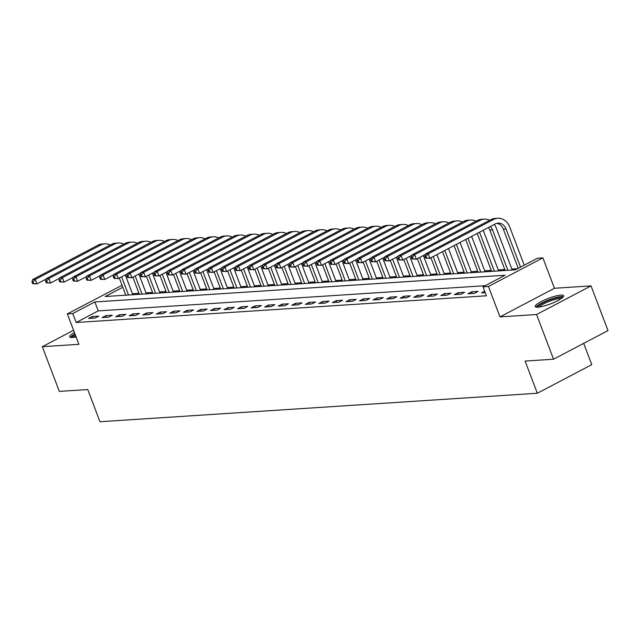<?xml version="1.0" encoding="UTF-8"?>
<svg xmlns="http://www.w3.org/2000/svg" width="640" height="640" viewBox="0 0 640 640"><rect width="100%" height="100%" fill="white"/><g stroke="black" fill="none" stroke-linecap="round" stroke-linejoin="round"><path stroke-width="0.96" d="M560.912 295.096A15.208 2.936 -20.8 0 0 544.488 299.992A15.208 2.936 -20.8 0 0 535.216 306.536A15.208 2.936 -20.8 0 0 537.96 307.168A15.208 2.936 -20.8 0 0 554.376 302.28A15.208 2.936 -20.8 0 0 563.648 295.736A15.208 2.936 -20.8 0 0 560.912 295.096M74.432 332.544A15.208 2.936 -20.8 0 0 69.688 336.848A15.208 2.936 -20.8 0 0 72.424 337.48A15.208 2.936 -20.8 0 0 76.088 336.912M122.8 287.256L105.144 296.536L515.4 269.824L537.472 258.224L542.888 257.864L488.44 286.488L483.024 286.84L505.096 275.24L94.848 301.952L72.776 313.56L67.352 313.912L122.04 285.272M554.44 288.272L499.992 316.888L536.576 314.512L553.552 359.216L608 330.592L591.016 285.888L554.44 288.272L542.888 257.864M583.696 343.368L591.776 364.64L537.328 393.256L99.984 421.736L87.752 389.552L59.304 391.4L42.32 346.696L78.904 344.312L67.352 313.912M517.576 268.68L511.816 269.056M504.8 269.512L498.272 269.936M491.256 270.392L484.72 270.816M477.704 271.272L471.168 271.704M464.152 272.16L457.624 272.584M450.608 273.04L444.072 273.464M437.056 273.92L430.528 274.344M423.512 274.8L416.976 275.232M409.96 275.688L403.432 276.112M396.416 276.568L389.88 276.992M382.864 277.448L376.328 277.872M369.312 278.336L362.784 278.76M355.768 279.216L349.232 279.64M342.216 280.096L335.688 280.52M328.672 280.976L322.136 281.408M315.12 281.864L308.592 282.288M301.568 282.744L295.04 283.168M288.024 283.624L281.488 284.048M274.472 284.512L267.944 284.936M260.928 285.392L254.392 285.816M247.376 286.272L240.848 286.696M233.832 287.152L227.296 287.584M220.28 288.04L213.752 288.464M206.728 288.92L200.2 289.344M193.184 289.8L186.648 290.224M179.632 290.68L173.104 291.112M166.088 291.568L159.552 291.992M152.536 292.448L146.008 292.872M138.992 293.328L132.456 293.752M536.576 314.512L591.016 285.888M73.568 330.264L42.32 346.696M485.208 285.696L98.24 310.896L76.168 322.496L486.424 295.784L483.024 286.84M88.576 318.472L95.08 318.048L98.76 316.112L92.256 316.536L88.576 318.472M102.128 317.592L108.632 317.168L112.312 315.232L105.808 315.656L102.128 317.592M115.672 316.704L122.176 316.28L125.856 314.352L119.352 314.776L115.672 316.704M129.224 315.824L135.728 315.4L139.408 313.464L132.904 313.888L129.224 315.824M142.776 314.944L149.28 314.52L152.952 312.584L146.448 313.008L142.776 314.944M156.32 314.064L162.824 313.64L166.504 311.704L160 312.128L156.32 314.064M169.872 313.176L176.376 312.752L180.056 310.824L173.552 311.24L169.872 313.176M183.416 312.296L189.92 311.872L193.6 309.936L187.096 310.36L183.416 312.296M196.968 311.416L203.472 310.992L207.152 309.056L200.648 309.48L196.968 311.416M210.512 310.528L217.016 310.104L220.696 308.176L214.192 308.6L210.512 310.528M224.064 309.648L230.568 309.224L234.248 307.288L227.744 307.712L224.064 309.648M237.616 308.768L244.12 308.344L247.792 306.408L241.288 306.832L237.616 308.768M251.16 307.888L257.664 307.464L261.344 305.528L254.84 305.952L251.16 307.888M264.712 307L271.216 306.576L274.896 304.648L268.392 305.072L264.712 307M278.256 306.12L284.76 305.696L288.44 303.76L281.936 304.184L278.256 306.12M291.808 305.24L298.312 304.816L301.992 302.88L295.488 303.304L291.808 305.24M305.352 304.352L311.856 303.936L315.536 302L309.032 302.424L305.352 304.352M318.904 303.472L325.408 303.048L329.088 301.12L322.584 301.536L318.904 303.472M332.456 302.592L338.96 302.168L342.632 300.232L336.128 300.656L332.456 302.592M346 301.712L352.504 301.288L356.184 299.352L349.68 299.776L346 301.712M359.552 300.824L366.056 300.4L369.736 298.472L363.232 298.896L359.552 300.824M373.096 299.944L379.6 299.52L383.28 297.584L376.776 298.008L373.096 299.944M386.648 299.064L393.152 298.64L396.832 296.704L390.328 297.128L386.648 299.064M400.2 298.184L406.696 297.76L410.376 295.824L403.872 296.248L400.2 298.184M413.744 297.296L420.248 296.872L423.928 294.944L417.424 295.36L413.744 297.296M427.296 296.416L433.8 295.992L437.472 294.056L430.968 294.48L427.296 296.416M440.84 295.536L447.344 295.112L451.024 293.176L444.52 293.6L440.84 295.536M454.392 294.648L460.896 294.224L464.576 292.296L458.072 292.72L454.392 294.648M467.936 293.768L474.44 293.344L478.12 291.408L471.616 291.832L467.936 293.768M484.68 291.208L481.488 292.888L485.224 292.64M499.992 316.888L488.44 286.488M76.168 322.496L72.776 313.56M553.552 359.216L525.104 361.072L537.328 393.256M98.24 310.896L94.848 301.952M92.888 318.192L92.256 316.536M106.432 317.312L105.808 315.656M119.984 316.424L119.352 314.776M133.528 315.544L132.904 313.888M147.08 314.664L146.448 313.008M160.632 313.776L160 312.128M174.176 312.896L173.552 311.24M187.728 312.016L187.096 310.36M201.272 311.136L200.648 309.48M214.824 310.248L214.192 308.6M228.368 309.368L227.744 307.712M241.92 308.488L241.288 306.832M255.472 307.608L254.84 305.952M269.016 306.72L268.392 305.072M282.568 305.84L281.936 304.184M296.112 304.96L295.488 303.304M309.664 304.072L309.032 302.424M323.208 303.192L322.584 301.536M336.76 302.312L336.128 300.656M350.312 301.432L349.68 299.776M363.856 300.544L363.232 298.896M377.408 299.664L376.776 298.008M390.952 298.784L390.328 297.128M404.504 297.896L403.872 296.248M418.048 297.016L417.424 295.36M431.6 296.136L430.968 294.48M445.152 295.256L444.52 293.6M458.696 294.368L458.072 292.72M472.248 293.488L471.616 291.832M125.296 274.904L132.832 294.736M125.816 295.192L119.304 278.056M128.52 295.016L121.616 276.84M46.032 279.136L37 283.88L32.68 283.672L33.76 283.6L33.08 281.816L32 281.88L32.68 283.672M32 281.88L32.592 279.592L98 245.2A14.624 12.144 -93.7 0 1 102.144 244.024L104.848 243.848A14.624 12.144 -93.7 0 1 110.28 244.984M32.592 279.592L35.304 279.416L100.704 245.024A14.624 12.144 -93.7 0 1 104.848 243.848M33.08 281.816L35.304 279.416L37 283.88L33.76 283.6M138.848 274.024L146.376 293.856M139.36 294.312L132.856 277.176M142.072 294.136L135.168 275.96M59.576 278.256L50.544 283L46.224 282.792L47.312 282.72L46.632 280.928L45.552 281L46.224 282.792M45.552 281L46.136 278.704L111.544 244.32A14.624 12.144 -93.7 0 1 115.688 243.144L118.4 242.968A14.624 12.144 -93.7 0 1 123.824 244.104M46.136 278.704L48.848 278.528L114.256 244.144A14.624 12.144 -93.7 0 1 118.4 242.968M46.632 280.928L48.848 278.528L50.544 283L47.312 282.72M152.392 273.144L159.928 292.968M152.912 293.424L146.4 276.296M155.616 293.248L148.712 275.08M73.128 277.368L64.096 282.12L59.776 281.904L60.864 281.84L60.184 280.048L59.096 280.12L59.776 281.904M59.096 280.12L59.688 277.824L125.096 243.44A14.624 12.144 -93.7 0 1 129.24 242.256L131.952 242.08A14.624 12.144 -93.7 0 1 137.376 243.224M59.688 277.824L62.4 277.648L127.8 243.264A14.624 12.144 -93.7 0 1 131.952 242.08M60.184 280.048L62.4 277.648L64.096 282.12L60.864 281.84M165.944 272.256L173.472 292.088M166.456 292.544L159.952 275.408M169.168 292.368L162.264 274.192M86.672 276.488L77.648 281.24L73.328 281.024L74.408 280.952L73.728 279.168L72.648 279.24L73.328 281.024M72.648 279.24L73.24 276.944L138.64 242.56A14.624 12.144 -93.7 0 1 142.784 241.376L145.496 241.2A14.624 12.144 -93.7 0 1 150.92 242.344M73.24 276.944L75.944 276.768L141.352 242.376A14.624 12.144 -93.7 0 1 145.496 241.2M73.728 279.168L75.944 276.768L77.648 281.24L74.408 280.952M179.488 271.376L187.024 291.208M180.008 291.664L173.496 274.528M182.72 291.488L175.816 273.312M100.224 275.608L91.192 280.352L86.872 280.144L87.96 280.072L87.28 278.28L86.192 278.352L86.872 280.144M86.192 278.352L86.784 276.064L152.192 241.672A14.624 12.144 -93.7 0 1 156.336 240.496L159.048 240.32A14.624 12.144 -93.7 0 1 164.472 241.456M86.784 276.064L89.496 275.888L154.904 241.496A14.624 12.144 -93.7 0 1 159.048 240.32M87.28 278.28L89.496 275.888L91.192 280.352L87.96 280.072M72.128 337.496A13.16 2.544 159.2 0 1 75.16 334.464M75.6 335.616A12.184 2.352 -20.8 0 0 73.576 337.36M74.984 334A15.112 2.92 -20.8 0 0 70.512 337.392M537.656 307.184A13.16 2.544 159.2 0 1 545.832 301.52A13.16 2.544 159.2 0 1 559.912 297.344A13.16 2.544 159.2 0 1 562.256 297.84M561.08 298.704A12.184 2.352 -20.8 0 0 559.512 298.624A12.184 2.352 -20.8 0 0 547.816 301.912A12.184 2.352 -20.8 0 0 539.112 307.048M563.4 296.688A15.112 2.92 -20.8 0 0 561.384 296.568A15.112 2.92 -20.8 0 0 546.776 300.696A15.112 2.92 -20.8 0 0 536.04 307.08M193.04 270.496L200.576 290.328M193.552 290.784L187.048 273.648M196.264 290.608L189.36 272.432M113.768 274.728L104.744 279.472L100.424 279.264L101.504 279.192L100.824 277.4L99.744 277.472L100.424 279.264M99.744 277.472L100.336 275.176L165.736 240.792A14.624 12.144 -93.7 0 1 169.888 239.616L172.592 239.432A14.624 12.144 -93.7 0 1 178.024 240.576M100.336 275.176L103.04 275L168.448 240.616A14.624 12.144 -93.7 0 1 172.592 239.432M100.824 277.4L103.04 275L104.744 279.472L101.504 279.192M206.592 269.616L214.12 289.44M207.104 289.896L200.592 272.768M209.816 289.72L202.912 271.544M127.32 273.84L118.288 278.592L113.968 278.376L115.056 278.304L114.376 276.52L113.288 276.592L113.968 278.376M113.288 276.592L113.88 274.296L179.288 239.912A14.624 12.144 -93.7 0 1 183.432 238.728L186.144 238.552A14.624 12.144 -93.7 0 1 191.568 239.696M113.88 274.296L116.592 274.12L182 239.736A14.624 12.144 -93.7 0 1 186.144 238.552M114.376 276.52L116.592 274.12L118.288 278.592L115.056 278.304M220.136 268.728L227.672 288.56M220.656 289.016L214.144 271.88M223.36 288.84L216.456 270.664M140.872 272.96L131.84 277.712L127.52 277.496L128.6 277.424L127.92 275.64L126.84 275.704L127.52 277.496M126.84 275.704L127.432 273.416L192.84 239.024A14.624 12.144 -93.7 0 1 196.984 237.848L199.688 237.672A14.624 12.144 -93.7 0 1 205.12 238.808M127.432 273.416L130.144 273.24L195.544 238.848A14.624 12.144 -93.7 0 1 199.688 237.672M127.92 275.64L130.144 273.24L131.84 277.712L128.6 277.424M233.688 267.848L241.216 287.68M234.2 288.136L227.696 271M236.912 287.96L230.008 269.784M154.416 272.08L145.384 276.824L141.064 276.616L142.152 276.544L141.472 274.752L140.392 274.824L141.064 276.616M140.392 274.824L140.976 272.528L206.384 238.144A14.624 12.144 -93.7 0 1 210.528 236.968L213.24 236.792A14.624 12.144 -93.7 0 1 218.664 237.928M140.976 272.528L143.688 272.352L209.096 237.968A14.624 12.144 -93.7 0 1 213.24 236.792M141.472 274.752L143.688 272.352L145.384 276.824L142.152 276.544M247.232 266.968L254.768 286.792M247.752 287.256L241.24 270.12M250.456 287.072L243.552 268.904M167.968 271.2L158.936 275.944L154.616 275.728L155.704 275.664L155.024 273.872L153.936 273.944L154.616 275.728M153.936 273.944L154.528 271.648L219.936 237.264A14.624 12.144 -93.7 0 1 224.08 236.08L226.792 235.904A14.624 12.144 -93.7 0 1 232.216 237.048M154.528 271.648L157.24 271.472L222.64 237.088A14.624 12.144 -93.7 0 1 226.792 235.904M155.024 273.872L157.24 271.472L158.936 275.944L155.704 275.664M260.784 266.088L268.312 285.912M261.296 286.368L254.792 269.232M264.008 286.192L257.104 268.016M181.512 270.312L172.488 275.064L168.168 274.848L169.248 274.776L168.568 272.992L167.488 273.064L168.168 274.848M167.488 273.064L168.08 270.768L233.48 236.384A14.624 12.144 -93.7 0 1 237.624 235.2L240.336 235.024A14.624 12.144 -93.7 0 1 245.768 236.168M168.08 270.768L170.784 270.592L236.192 236.208A14.624 12.144 -93.7 0 1 240.336 235.024M168.568 272.992L170.784 270.592L172.488 275.064L169.248 274.776M274.328 265.2L281.864 285.032M274.848 285.488L268.336 268.352M277.56 285.312L270.656 267.136M195.064 269.432L186.032 274.176L181.712 273.968L182.8 273.896L182.12 272.112L181.032 272.176L181.712 273.968M181.032 272.176L181.624 269.888L247.032 235.496A14.624 12.144 -93.7 0 1 251.176 234.32L253.888 234.144A14.624 12.144 -93.7 0 1 259.312 235.28M181.624 269.888L184.336 269.712L249.744 235.32A14.624 12.144 -93.7 0 1 253.888 234.144M182.12 272.112L184.336 269.712L186.032 274.176L182.8 273.896M287.88 264.32L295.416 284.152M288.392 284.608L281.888 267.472M291.104 284.432L284.2 266.256M208.608 268.552L199.584 273.296L195.264 273.088L196.344 273.016L195.664 271.224L194.584 271.296L195.264 273.088M194.584 271.296L195.176 269L260.576 234.616A14.624 12.144 -93.7 0 1 264.728 233.44L267.432 233.264A14.624 12.144 -93.7 0 1 272.864 234.4M195.176 269L197.88 268.824L263.288 234.44A14.624 12.144 -93.7 0 1 267.432 233.264M195.664 271.224L197.88 268.824L199.584 273.296L196.344 273.016M301.432 263.44L308.96 283.264M301.944 283.72L295.432 266.592M304.656 283.544L297.752 265.368M222.16 267.664L213.128 272.416L208.808 272.2L209.896 272.136L209.216 270.344L208.128 270.416L208.808 272.2M208.128 270.416L208.72 268.12L274.128 233.736A14.624 12.144 -93.7 0 1 278.272 232.552L280.984 232.376A14.624 12.144 -93.7 0 1 286.408 233.52M208.72 268.12L211.432 267.944L276.84 233.56A14.624 12.144 -93.7 0 1 280.984 232.376M209.216 270.344L211.432 267.944L213.128 272.416L209.896 272.136M314.976 262.552L322.512 282.384M315.496 282.84L308.984 265.704M318.2 282.664L311.296 264.488M235.712 266.784L226.68 271.536L222.36 271.32L223.44 271.248L222.76 269.464L221.68 269.536L222.36 271.32M221.68 269.536L222.272 267.24L287.68 232.848A14.624 12.144 -93.7 0 1 291.824 231.672L294.528 231.496A14.624 12.144 -93.7 0 1 299.96 232.632M222.272 267.24L224.984 267.064L290.384 232.672A14.624 12.144 -93.7 0 1 294.528 231.496M222.76 269.464L224.984 267.064L226.68 271.536L223.44 271.248M328.528 261.672L336.056 281.504M329.04 281.96L322.536 264.824M331.752 281.784L324.848 263.608M249.256 265.904L240.224 270.648L235.904 270.44L236.992 270.368L236.312 268.576L235.232 268.648L235.904 270.44M235.232 268.648L235.816 266.36L301.224 231.968A14.624 12.144 -93.7 0 1 305.368 230.792L308.08 230.616A14.624 12.144 -93.7 0 1 313.504 231.752M235.816 266.36L238.528 266.176L303.936 231.792A14.624 12.144 -93.7 0 1 308.08 230.616M236.312 268.576L238.528 266.176L240.224 270.648L236.992 270.368M342.072 260.792L349.608 280.616M342.592 281.08L336.08 263.944M345.296 280.904L338.392 262.728M262.808 265.024L253.776 269.768L249.456 269.56L250.544 269.488L249.864 267.696L248.776 267.768L249.456 269.56M248.776 267.768L249.368 265.472L314.776 231.088A14.624 12.144 -93.7 0 1 318.92 229.904L321.632 229.728A14.624 12.144 -93.7 0 1 327.056 230.872M249.368 265.472L252.08 265.296L317.48 230.912A14.624 12.144 -93.7 0 1 321.632 229.728M249.864 267.696L252.08 265.296L253.776 269.768L250.544 269.488M355.624 259.912L363.152 279.736M356.136 280.192L349.632 263.056M358.848 280.016L351.944 261.84M276.352 264.136L267.328 268.888L263.008 268.672L264.088 268.6L263.408 266.816L262.328 266.888L263.008 268.672M262.328 266.888L262.92 264.592L328.32 230.208A14.624 12.144 -93.7 0 1 332.464 229.024L335.176 228.848A14.624 12.144 -93.7 0 1 340.608 229.992M262.92 264.592L265.624 264.416L331.032 230.032A14.624 12.144 -93.7 0 1 335.176 228.848M263.408 266.816L265.624 264.416L267.328 268.888L264.088 268.6M369.168 259.024L376.704 278.856M369.688 279.312L363.176 262.176M372.4 279.136L365.496 260.96M289.904 263.256L280.872 268L276.552 267.792L277.64 267.72L276.96 265.936L275.872 266L276.552 267.792M275.872 266L276.464 263.712L341.872 229.32A14.624 12.144 -93.7 0 1 346.016 228.144L348.728 227.968A14.624 12.144 -93.7 0 1 354.152 229.104M276.464 263.712L279.176 263.536L344.584 229.144A14.624 12.144 -93.7 0 1 348.728 227.968M276.96 265.936L279.176 263.536L280.872 268L277.64 267.72M382.72 258.144L390.256 277.976M383.232 278.432L376.728 261.296M385.944 278.256L379.04 260.08M303.448 262.376L294.424 267.12L290.104 266.912L291.184 266.84L290.504 265.048L289.424 265.12L290.104 266.912M289.424 265.12L290.016 262.824L355.416 228.44A14.624 12.144 -93.7 0 1 359.568 227.264L362.272 227.088A14.624 12.144 -93.7 0 1 367.704 228.224M290.016 262.824L292.72 262.648L358.128 228.264A14.624 12.144 -93.7 0 1 362.272 227.088M290.504 265.048L292.72 262.648L294.424 267.12L291.184 266.84M396.272 257.264L403.8 277.088M396.784 277.544L390.272 260.416M399.496 277.368L392.592 259.2M317 261.488L307.968 266.24L303.648 266.024L304.736 265.96L304.056 264.168L302.968 264.24L303.648 266.024M302.968 264.24L303.56 261.944L368.968 227.56A14.624 12.144 -93.7 0 1 373.112 226.376L375.824 226.2A14.624 12.144 -93.7 0 1 381.248 227.344M303.56 261.944L306.272 261.768L371.68 227.384A14.624 12.144 -93.7 0 1 375.824 226.2M304.056 264.168L306.272 261.768L307.968 266.24L304.736 265.96M409.816 256.384L417.352 276.208M410.336 276.664L403.824 259.528M413.04 276.488L406.136 258.312M330.552 260.608L321.52 265.36L317.2 265.144L318.28 265.072L317.608 263.288L316.52 263.36L317.2 265.144M316.52 263.36L317.112 261.064L382.52 226.68A14.624 12.144 -93.7 0 1 386.664 225.496L389.368 225.32A14.624 12.144 -93.7 0 1 394.8 226.464M317.112 261.064L319.824 260.888L385.224 226.496A14.624 12.144 -93.7 0 1 389.368 225.32M317.608 263.288L319.824 260.888L321.52 265.36L318.28 265.072M423.368 255.496L430.896 275.328M423.88 275.784L417.376 258.648M426.592 275.608L419.688 257.432M344.096 259.728L335.064 264.472L330.752 264.264L331.832 264.192L331.152 262.408L330.072 262.472L330.752 264.264M330.072 262.472L330.656 260.184L396.064 225.792A14.624 12.144 -93.7 0 1 400.208 224.616L402.92 224.44A14.624 12.144 -93.7 0 1 408.344 225.576M330.656 260.184L333.368 260.008L398.776 225.616A14.624 12.144 -93.7 0 1 402.92 224.44M331.152 262.408L333.368 260.008L335.064 264.472L331.832 264.192M436.912 254.616L444.448 274.448M437.432 274.904L430.92 257.768M440.136 274.728L433.232 256.552M357.648 258.848L348.616 263.592L344.296 263.384L345.384 263.312L344.704 261.52L343.616 261.592L344.296 263.384M343.616 261.592L344.208 259.296L409.616 224.912A14.624 12.144 -93.7 0 1 413.76 223.736L416.472 223.552A14.624 12.144 -93.7 0 1 421.896 224.696M344.208 259.296L346.92 259.12L412.32 224.736A14.624 12.144 -93.7 0 1 416.472 223.552M344.704 261.52L346.92 259.12L348.616 263.592L345.384 263.312M448.488 248.528L457.992 273.56M450.976 274.016L442.496 251.68M453.688 273.84L444.808 250.464M371.192 257.96L362.168 262.712L357.848 262.496L358.928 262.424L358.248 260.64L357.168 260.712L357.848 262.496M357.168 260.712L357.76 258.416L423.16 224.032A14.624 12.144 -93.7 0 1 427.304 222.848L430.016 222.672A14.624 12.144 -93.7 0 1 435.448 223.816M357.76 258.416L360.464 258.24L425.872 223.856A14.624 12.144 -93.7 0 1 430.016 222.672M358.248 260.64L360.464 258.24L362.168 262.712L358.928 262.424M460.056 242.448L471.544 272.68M464.528 273.136L454.064 245.6M467.24 272.96L456.384 244.384M384.744 257.08L375.712 261.832L371.392 261.616L372.48 261.544L371.8 259.76L370.712 259.824L371.392 261.616M370.712 259.824L371.304 257.536L436.712 223.144A14.624 12.144 -93.7 0 1 440.856 221.968L443.568 221.792A14.624 12.144 -93.7 0 1 448.992 222.928M371.304 257.536L374.016 257.36L439.424 222.968A14.624 12.144 -93.7 0 1 443.568 221.792M371.8 259.76L374.016 257.36L375.712 261.832L372.48 261.544M471.632 236.36L485.096 271.8M478.072 272.256L465.64 239.512M480.784 272.08L467.952 238.296M398.288 256.2L389.264 260.944L384.944 260.736L386.024 260.664L385.344 258.872L384.264 258.944L384.944 260.736M384.264 258.944L384.856 256.648L450.256 222.264A14.624 12.144 -93.7 0 1 454.408 221.088L457.112 220.912A14.624 12.144 -93.7 0 1 462.544 222.048M384.856 256.648L387.56 256.472L452.968 222.088A14.624 12.144 -93.7 0 1 457.112 220.912M385.344 258.872L387.56 256.472L389.264 260.944L386.024 260.664M483.208 230.28L498.64 270.912M491.624 271.376L477.208 233.432M494.336 271.192L479.528 232.216M411.84 255.32L402.808 260.064L398.488 259.848L399.576 259.784L398.896 257.992L397.808 258.064L398.488 259.848M397.808 258.064L398.4 255.768L463.808 221.384A14.624 12.144 -93.7 0 1 467.952 220.2L470.664 220.024A14.624 12.144 -93.7 0 1 476.088 221.168M398.4 255.768L401.112 255.592L466.52 221.208A14.624 12.144 -93.7 0 1 470.664 220.024M398.896 257.992L401.112 255.592L402.808 260.064L399.576 259.784M494.336 224.424A14.624 12.144 -93.7 0 1 496.2 227.936L512.192 270.032M505.176 270.488L489.808 230.048A9.752 8.096 86.3 0 0 488.44 227.528M507.88 270.312L492.52 229.872A9.752 8.096 86.3 0 0 490.424 226.48M425.392 254.432L416.36 259.184L412.04 258.968L413.12 258.896L412.448 257.112L411.36 257.184L412.04 258.968M411.36 257.184L411.952 254.888L477.36 220.504A14.624 12.144 -93.7 0 1 481.504 219.32L484.208 219.144A14.624 12.144 -93.7 0 1 489.64 220.288M411.952 254.888L414.664 254.712L480.064 220.328A14.624 12.144 -93.7 0 1 484.208 219.144M412.448 257.112L414.664 254.712L416.36 259.184L413.12 258.896M424.912 256.296L425.592 258.088L426.672 258.016L425.992 256.232L424.912 256.296L425.496 254.008L428.208 253.832L493.616 219.44A14.624 12.144 -93.7 0 1 497.76 218.264A14.624 12.144 -93.7 0 1 509.744 227.056L524.232 265.184M518.24 268.328L503.36 229.16A9.752 8.096 86.3 0 0 496.728 223.352M520.552 267.112L506.064 228.984A9.752 8.096 86.3 0 0 498.08 223.128A9.752 8.096 86.3 0 0 495.312 223.912L429.904 258.296L425.592 258.088M425.496 254.008L490.904 219.616A14.624 12.144 -93.7 0 1 495.048 218.44L497.76 218.264M425.992 256.232L428.208 253.832L429.904 258.296L426.672 258.016M98 245.2L100.704 245.024M111.544 244.32L114.256 244.144M125.096 243.44L127.8 243.264M138.64 242.56L141.352 242.376M152.192 241.672L154.904 241.496M165.736 240.792L168.448 240.616M179.288 239.912L182 239.736M192.84 239.024L195.544 238.848M206.384 238.144L209.096 237.968M219.936 237.264L222.64 237.088M233.48 236.384L236.192 236.208M247.032 235.496L249.744 235.32M260.576 234.616L263.288 234.44M274.128 233.736L276.84 233.56M287.68 232.848L290.384 232.672M301.224 231.968L303.936 231.792M314.776 231.088L317.48 230.912M328.32 230.208L331.032 230.032M341.872 229.32L344.584 229.144M355.416 228.44L358.128 228.264M368.968 227.56L371.68 227.384M382.52 226.68L385.224 226.496M396.064 225.792L398.776 225.616M409.616 224.912L412.32 224.736M423.16 224.032L425.872 223.856M436.712 223.144L439.424 222.968M450.256 222.264L452.968 222.088M463.808 221.384L466.52 221.208M489.808 230.048L492.52 229.872M477.36 220.504L480.064 220.328M503.36 229.16L506.064 228.984M490.904 219.616L493.616 219.44"/></g></svg>
